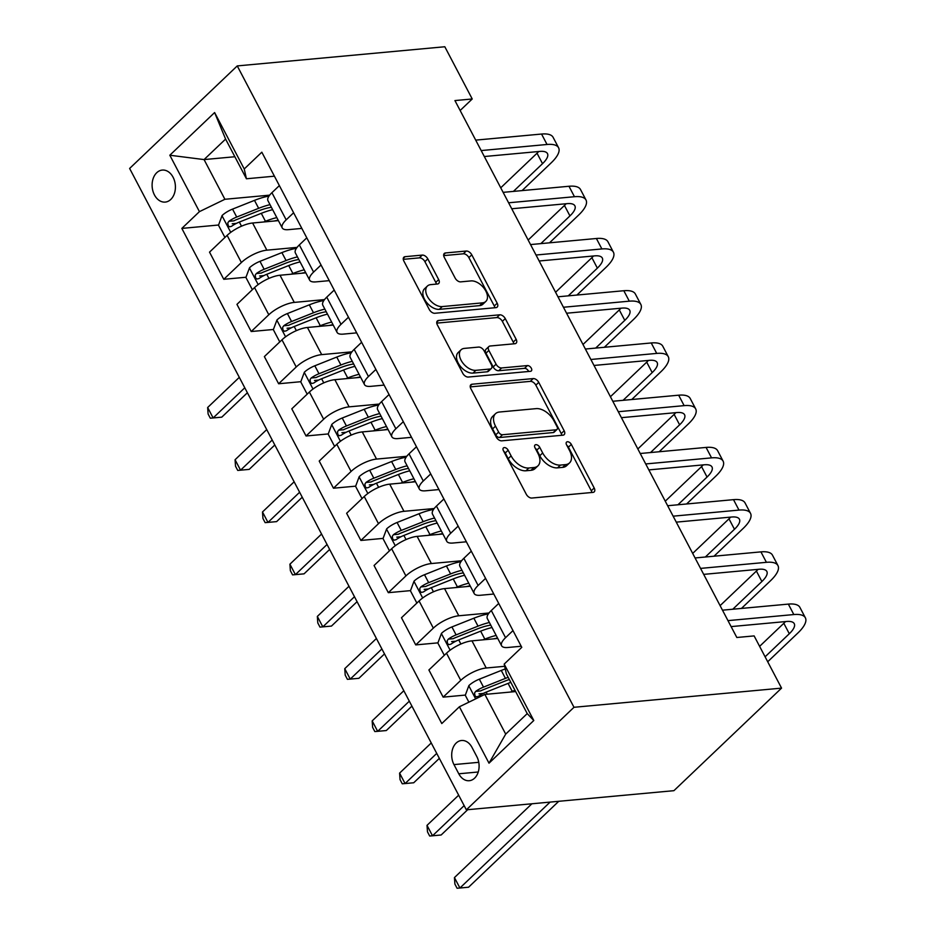 <?xml version="1.0" encoding="UTF-8"?>
<svg xmlns="http://www.w3.org/2000/svg" width="935" height="935" viewBox="0 0 935 935"><rect width="100%" height="100%" fill="white"/><g stroke="black" fill="none" stroke-linecap="round" stroke-linejoin="round"><path stroke-width="1.4" d="M504.269 447.584A3.448 2.069 46.4 0 0 503.404 447.958A3.448 2.069 46.4 0 0 503.404 450.682L526.276 494.253A4.932 2.957 46.4 0 0 531.828 498.039L592.954 492.394A4.932 2.957 46.4 0 0 594.204 491.868A4.932 2.957 46.4 0 0 594.192 487.988L571.32 444.406A3.448 2.069 46.4 0 0 567.428 441.752A3.448 2.069 46.4 0 0 566.552 442.126A3.448 2.069 46.4 0 0 566.563 444.85L569.52 450.483A15.778 9.479 46.4 0 1 569.544 462.918A15.778 9.479 46.4 0 1 565.546 464.613L560.451 465.081A15.778 9.479 46.4 0 1 542.697 452.961L539.74 447.327A3.448 2.069 46.4 0 0 535.848 444.674A3.448 2.069 46.4 0 0 534.984 445.048A3.448 2.069 46.4 0 0 534.984 447.76L537.941 453.405A15.778 9.479 46.4 0 1 537.964 465.829A15.778 9.479 46.4 0 1 533.967 467.523L528.871 468.003A15.778 9.479 46.4 0 1 511.118 455.883L508.161 450.238A3.448 2.069 46.4 0 0 504.269 447.584M154.45 194.948A16.082 11.617 -95.3 0 0 165.238 202.089A16.082 11.617 -95.3 0 0 173.069 177.218A16.082 11.617 -95.3 0 0 162.281 170.077A16.082 11.617 -95.3 0 0 154.45 194.948M427.809 258.878A4.932 2.957 46.4 0 0 422.258 255.091L405.112 256.681A4.932 2.957 46.4 0 0 403.862 257.207A4.932 2.957 46.4 0 0 403.873 261.087L429.282 309.485A4.932 2.957 46.4 0 0 434.822 313.272L495.947 307.638A4.932 2.957 46.4 0 0 497.198 307.101A4.932 2.957 46.4 0 0 497.186 303.22L471.778 254.823A4.932 2.957 46.4 0 0 466.238 251.036L445.516 252.953A4.932 2.957 46.4 0 0 444.265 253.478A4.932 2.957 46.4 0 0 444.277 257.359L455.146 278.069A4.932 2.957 46.4 0 0 460.698 281.867L470.971 280.909A13.195 7.924 46.4 0 1 484.33 288.658A13.195 7.924 46.4 0 1 485.826 301.432A13.195 7.924 46.4 0 1 482.495 302.858L442.255 306.575A13.195 7.924 46.4 0 1 428.896 298.826A13.195 7.924 46.4 0 1 427.388 286.052A13.195 7.924 46.4 0 1 430.731 284.626L437.44 284.006A4.932 2.957 46.4 0 0 438.69 283.48A4.932 2.957 46.4 0 0 438.679 279.6L427.809 258.878L424.899 261.648A4.932 2.957 46.4 0 0 419.348 257.861L403.277 259.346M573.985 707.292L781.555 688.125L754.124 635.905L736.827 637.495L454.936 100.571L472.233 98.981L444.815 46.75L237.256 65.917L573.985 707.292L466.355 809.827L129.626 168.452L237.256 65.917M472.082 384.227A4.932 2.957 46.4 0 0 470.831 384.764A4.932 2.957 46.4 0 0 470.831 388.644L496.24 437.042A4.932 2.957 46.4 0 0 501.791 440.829L562.917 435.184A4.932 2.957 46.4 0 0 564.167 434.658A4.932 2.957 46.4 0 0 564.156 430.766L538.747 382.38A4.932 2.957 46.4 0 0 533.195 378.582L472.082 384.227L470.235 385.98M462.755 373.264L437.346 324.866A4.932 2.957 46.4 0 1 437.346 320.985A4.932 2.957 46.4 0 1 438.597 320.448L499.711 314.815A4.932 2.957 46.4 0 1 505.262 318.601L516.143 339.311A4.932 2.957 46.4 0 1 516.143 343.192A4.932 2.957 46.4 0 1 514.893 343.729L490.104 346.008A4.932 2.957 46.4 0 0 488.865 346.546A4.932 2.957 46.4 0 0 488.865 350.426L496.076 364.171A4.932 2.957 46.4 0 0 501.627 367.958L527.433 365.573A3.448 2.069 46.4 0 1 530.928 367.595A3.448 2.069 46.4 0 1 531.325 370.95A3.448 2.069 46.4 0 1 530.449 371.312L468.306 377.05A4.932 2.957 46.4 0 1 462.755 373.264M476.827 756.614L472 747.416A15.579 11.255 -95.3 0 0 461.551 740.497A15.579 11.255 -95.3 0 0 453.966 764.596L458.781 773.794A15.579 11.255 -95.3 0 0 469.241 780.713A15.579 11.255 -95.3 0 0 476.827 756.614M504.187 664.095L533.792 720.511L489.005 763.182L459.389 706.778L484.856 694.413L505.695 734.115L527.223 713.604L506.384 673.913L504.187 664.095L521.777 647.336L261.823 152.195L244.234 168.966L246.431 178.772L225.592 139.081L204.064 159.581L224.903 199.284L269.666 195.146M218.556 225.019L181.834 228.409L441.787 723.55L459.389 706.778M181.834 228.409L199.435 211.637L169.819 155.233L214.618 112.551L244.234 168.966M781.555 688.125L673.925 790.671L466.355 809.827M460.149 110.494L472.233 98.981M484.856 694.413L515.652 691.573M234.86 156.741L204.064 159.581L169.819 155.233M245.987 277.251L223.781 279.296L209.522 252.134L227.123 235.375A20.091 6.896 -27.7 0 1 252.602 223.009L278.396 220.625M223.781 279.296L241.382 262.525A20.091 6.896 -27.7 0 1 266.861 250.171L297.085 247.378M273.406 329.482L251.211 331.528L236.952 304.366L254.542 287.606A20.091 6.896 -27.7 0 1 280.021 275.241L305.815 272.856M251.211 331.528L268.801 314.756A20.091 6.896 -27.7 0 1 294.28 302.402L324.503 299.609M300.825 381.702L278.63 383.759L264.371 356.597L281.973 339.826A20.091 6.896 -27.7 0 1 307.44 327.472L333.234 325.088M278.63 383.759L296.231 366.988A20.091 6.896 -27.7 0 1 321.698 354.622L351.922 351.841M328.243 433.933L306.049 435.99L291.79 408.829L309.392 392.057A20.091 6.896 -27.7 0 1 334.859 379.692L360.665 377.319M306.049 435.99L323.65 419.219A20.091 6.896 -27.7 0 1 349.117 406.854L379.353 404.06M355.662 486.165L333.468 488.21L319.209 461.06L336.81 444.289A20.091 6.896 -27.7 0 1 362.277 431.923L388.083 429.539M333.468 488.21L351.069 471.45A20.091 6.896 -27.7 0 1 376.536 459.085L406.772 456.292M383.093 538.396L360.887 540.442L346.628 513.28L364.229 496.52A20.091 6.896 -27.7 0 1 389.708 484.155L415.502 481.77M360.887 540.442L378.488 523.682A20.091 6.896 -27.7 0 1 403.967 511.316L434.191 508.523M410.512 590.628L388.317 592.673L374.058 565.511L391.648 548.751A20.091 6.896 -27.7 0 1 417.127 536.386L442.921 534.002M388.317 592.673L405.907 575.913A20.091 6.896 -27.7 0 1 431.386 563.548L461.609 560.755M437.931 642.859L415.736 644.905L401.477 617.743L419.079 600.983A20.091 6.896 -27.7 0 1 444.546 588.618L470.34 586.233M415.736 644.905L433.337 628.133A20.091 6.896 -27.7 0 1 458.804 615.779L489.028 612.986M465.35 695.079L443.155 697.136L428.896 669.974L446.498 653.203A20.091 6.896 -27.7 0 1 471.965 640.849L497.771 638.465M443.155 697.136L460.756 680.364A20.091 6.896 -27.7 0 1 486.223 667.999L504.678 666.304M521.216 646.249L507.752 647.499A20.091 6.896 -27.7 0 1 501.592 645.758A20.091 6.896 -27.7 0 1 505.554 637.693L512.988 630.599M493.797 594.029L480.333 595.268A20.091 6.896 -27.7 0 1 474.174 593.526A20.091 6.896 -27.7 0 1 478.124 585.462L485.569 578.368M466.366 541.797L452.914 543.036A20.091 6.896 -27.7 0 1 446.755 541.295A20.091 6.896 -27.7 0 1 450.705 533.231L458.15 526.136M438.947 489.566L425.483 490.805A20.091 6.896 -27.7 0 1 419.336 489.063A20.091 6.896 -27.7 0 1 423.286 480.999L430.731 473.905M411.529 437.335L398.065 438.573A20.091 6.896 -27.7 0 1 391.905 436.832A20.091 6.896 -27.7 0 1 395.867 428.768L403.312 421.673M384.11 385.103L370.646 386.354A20.091 6.896 -27.7 0 1 364.486 384.601A20.091 6.896 -27.7 0 1 368.448 376.536L375.882 369.454M356.691 332.872L343.227 334.122A20.091 6.896 -27.7 0 1 337.067 332.381A20.091 6.896 -27.7 0 1 341.018 324.316L348.463 317.222M329.26 280.652L315.808 281.891A20.091 6.896 -27.7 0 1 309.649 280.149A20.091 6.896 -27.7 0 1 313.599 272.085L321.044 264.991M301.841 228.42L288.377 229.659A20.091 6.896 -27.7 0 1 282.23 227.918A20.091 6.896 -27.7 0 1 286.18 219.854L293.625 212.759M274.423 176.189L246.431 178.772M483.243 693.431L479 693.828M455.824 641.2L451.582 641.597M428.405 588.968L424.163 589.366M400.975 536.748L396.744 537.134M373.556 484.517L369.325 484.903M346.137 432.286L341.894 432.671M318.718 380.054L314.476 380.451M291.299 327.823L287.057 328.22M263.869 275.591L259.638 275.989M236.45 223.371L232.219 223.757M501.592 645.758L487.334 618.596A20.091 6.896 -27.7 0 1 491.296 610.532L498.729 603.437M474.174 593.526L459.915 566.365A20.091 6.896 -27.7 0 1 463.865 558.3L471.31 551.206M446.755 541.295L432.496 514.133A20.091 6.896 -27.7 0 1 436.446 506.069L443.891 498.974M419.336 489.063L405.077 461.902A20.091 6.896 -27.7 0 1 409.027 453.837L416.472 446.755M391.905 436.832L377.647 409.67A20.091 6.896 -27.7 0 1 381.609 401.606L389.053 394.523M364.486 384.601L350.228 357.45A20.091 6.896 -27.7 0 1 354.19 349.386L361.623 342.292M337.067 332.381L322.809 305.219A20.091 6.896 -27.7 0 1 326.759 297.155L334.204 290.06M309.649 280.149L295.39 252.988A20.091 6.896 -27.7 0 1 299.34 244.923L306.785 237.829M282.23 227.918L267.971 200.756A20.091 6.896 -27.7 0 1 271.921 192.692L279.366 185.597M224.903 199.284L199.435 211.637M505.695 734.115L489.005 763.182M527.223 713.604L533.792 720.511M214.618 112.551L225.592 139.081M503.661 451.173A3.448 2.069 46.4 0 1 505.251 453.007L508.208 458.653A15.778 9.479 46.4 0 0 525.961 470.772L528.871 468.003M537.964 465.829L535.054 468.599A15.778 9.479 46.4 0 1 531.057 470.305L525.961 470.772M569.544 462.918L566.633 465.688A15.778 9.479 46.4 0 1 562.636 467.383L557.54 467.851A15.778 9.479 46.4 0 1 539.787 455.731L536.83 450.097A3.448 2.069 46.4 0 0 535.241 448.251M591.878 492.5A4.932 2.957 46.4 0 0 591.282 490.758L568.41 447.175A3.448 2.069 46.4 0 0 566.82 445.341M561.841 435.289A4.932 2.957 46.4 0 0 561.245 433.548L535.837 385.15A4.932 2.957 46.4 0 0 530.285 381.363L470.247 386.903M498.624 432.087A3.448 2.069 46.4 0 0 502.516 434.74L556.161 429.784A3.448 2.069 46.4 0 0 557.038 429.422A3.448 2.069 46.4 0 0 557.038 426.699L553.906 420.75A15.778 9.479 46.4 0 0 536.152 408.63L499.477 412.019A15.778 9.479 46.4 0 0 495.492 413.714A15.778 9.479 46.4 0 0 495.503 426.138L498.624 432.087L495.725 434.857A3.448 2.069 46.4 0 0 499.606 437.51L502.516 434.74M557.038 429.422L554.128 432.192A3.448 2.069 46.4 0 1 553.251 432.554L499.606 437.51M495.492 413.714L492.581 416.484A15.778 9.479 46.4 0 0 492.593 428.92L495.503 426.138M495.725 434.857L492.593 428.92M436.762 323.124L496.801 317.584L499.711 314.815M513.818 343.823A4.932 2.957 46.4 0 0 513.233 342.081L502.352 321.371A4.932 2.957 46.4 0 0 496.801 317.584M488.865 346.546L485.955 349.316A4.932 2.957 46.4 0 0 485.955 353.196L493.166 366.941A4.932 2.957 46.4 0 0 498.717 370.727L524.523 368.343L527.433 365.573M528.626 371.487A3.448 2.069 46.4 0 0 524.523 368.343M464.391 348.393A13.195 7.924 46.4 0 0 461.048 349.807A13.195 7.924 46.4 0 0 462.556 362.593A13.195 7.924 46.4 0 0 475.903 370.33L490.08 369.021A4.932 2.957 46.4 0 0 491.331 368.495A4.932 2.957 46.4 0 0 491.331 364.603L484.108 350.87A4.932 2.957 46.4 0 0 478.568 347.084L464.391 348.393M461.048 349.807L458.138 352.577A13.195 7.924 46.4 0 0 459.646 365.363A13.195 7.924 46.4 0 0 472.993 373.1L475.903 370.33M491.331 368.495L488.421 371.265A4.932 2.957 46.4 0 1 487.17 371.791L472.993 373.1M436.365 284.111A4.932 2.957 46.4 0 0 435.768 282.37L424.899 261.648M427.388 286.052L424.49 288.822A13.195 7.924 46.4 0 0 425.986 301.596A13.195 7.924 46.4 0 0 439.345 309.345L442.255 306.575M485.826 301.432L482.916 304.202A13.195 7.924 46.4 0 1 479.585 305.628L439.345 309.345M494.872 307.732A4.932 2.957 46.4 0 0 494.276 305.99L468.867 257.592A4.932 2.957 46.4 0 0 463.328 253.806L443.693 255.617M510.428 692.052L512.24 691.339A38.428 13.183 -27.7 0 1 514.986 690.287M468.891 702.162L465.279 695.278L468.902 685.554A13.312 4.57 -27.7 0 1 479.339 679.172L501.277 670.442A38.428 13.183 -27.7 0 1 505.274 668.957M508.184 677.337A38.428 13.183 152.3 0 0 505.438 678.378L483.512 687.12A13.312 4.57 152.3 0 0 475.681 691.386L474.571 692.999L475.003 695.839L476.336 696.867L478.311 696.4A13.312 4.57 -27.7 0 1 486.142 692.134L508.079 683.391A38.428 13.183 -27.7 0 1 510.814 682.351M475.681 691.386L480.66 690.918A6.779 2.326 -27.7 0 1 482.811 689.901L504.748 681.171A31.907 10.939 -27.7 0 1 509.318 679.5M531.898 803.784L454.445 877.579L459.926 888.016L468.575 887.221L558.756 801.295M550.107 802.101L459.926 888.016L457.086 888.25L454.901 884.066L454.445 877.579M767.705 661.758L797.952 632.937A37.681 12.926 152.3 0 0 805.374 617.825A37.681 12.926 152.3 0 0 793.827 614.552L727.979 620.63M805.374 617.825L799.892 607.376A37.681 12.926 152.3 0 0 788.345 604.103L722.498 610.181M731.112 626.602L786.557 621.483A25.116 8.614 -27.7 0 1 794.247 623.657A25.116 8.614 -27.7 0 1 789.304 633.743L765.099 656.802M785.505 621.576A25.116 8.614 -27.7 0 1 783.822 623.294L759.617 646.354M493.563 638.85A31.907 10.939 -27.7 0 1 497.572 638.079M483.009 639.821L484.821 639.108A38.428 13.183 -27.7 0 1 496.181 635.449M444.289 655.306L437.86 643.046L441.484 633.334A13.312 4.57 -27.7 0 1 451.921 626.941L473.858 618.21A38.428 13.183 -27.7 0 1 488.374 613.898M489.379 622.5A38.428 13.183 152.3 0 0 478.019 626.146L456.093 634.888A13.312 4.57 152.3 0 0 448.262 639.154L447.152 640.767L447.573 643.607L448.917 644.636L450.892 644.168A13.312 4.57 -27.7 0 1 458.723 639.902L480.648 631.16A38.428 13.183 -27.7 0 1 492.02 627.514M448.262 639.154L453.241 638.687A6.779 2.326 -27.7 0 1 455.392 637.67L477.329 628.939A31.907 10.939 -27.7 0 1 490.77 625.129M458.676 795.182L427.014 825.348L432.508 835.796L441.156 834.99L467.687 809.71M464.157 805.631L432.508 835.796L429.668 836.019L427.482 831.846L427.014 825.348M466.144 586.619A31.907 10.939 -27.7 0 1 470.141 585.859M455.59 587.601L457.402 586.876A38.428 13.183 -27.7 0 1 468.762 583.218M416.87 603.075L410.442 590.827L414.065 581.102A13.312 4.57 -27.7 0 1 424.502 574.721L446.427 565.979A38.428 13.183 -27.7 0 1 460.943 561.666M461.96 570.268A38.428 13.183 152.3 0 0 450.6 573.926L428.662 582.657A13.312 4.57 152.3 0 0 420.843 586.923L419.733 588.536L420.154 591.387L421.498 592.404L423.473 591.937A13.312 4.57 -27.7 0 1 431.304 587.671L453.23 578.94A38.428 13.183 -27.7 0 1 464.59 575.282M420.843 586.923L425.811 586.467A6.779 2.326 -27.7 0 1 427.973 585.439L449.899 576.708A31.907 10.939 -27.7 0 1 463.351 572.898M431.257 742.963L399.596 773.116L405.077 783.565L413.726 782.759L439.345 758.367M436.738 753.4L405.077 783.565L402.249 783.787L400.051 779.615L399.596 773.116M438.725 534.388A31.907 10.939 -27.7 0 1 442.722 533.628M428.16 535.369L429.983 534.645A38.428 13.183 -27.7 0 1 441.343 530.986M389.451 550.844L383.011 538.595L386.646 528.871A13.312 4.57 -27.7 0 1 397.083 522.49L419.009 513.747A38.428 13.183 -27.7 0 1 433.524 509.435M434.541 518.037A38.428 13.183 152.3 0 0 423.181 521.695L401.244 530.425A13.312 4.57 152.3 0 0 393.413 534.691L392.303 536.304L392.735 539.156L394.079 540.173L396.054 539.705A13.312 4.57 -27.7 0 1 403.873 535.439L425.811 526.709A38.428 13.183 -27.7 0 1 437.171 523.051M393.413 534.691L398.392 534.236A6.779 2.326 -27.7 0 1 400.554 533.207L422.48 524.477A31.907 10.939 -27.7 0 1 435.92 520.678M403.826 690.731L372.177 720.885L377.658 731.334L386.307 730.539L411.914 706.135M409.32 701.18L377.658 731.334L374.83 731.556L372.633 727.383L372.177 720.885M741.432 608.44L770.533 580.717A37.681 12.926 152.3 0 0 777.955 565.593A37.681 12.926 152.3 0 0 766.408 562.321L700.56 568.398M777.955 565.593L772.462 555.145A37.681 12.926 152.3 0 0 760.926 551.872L695.067 557.961M703.693 574.37L759.138 569.251A25.116 8.614 -27.7 0 1 766.829 571.425A25.116 8.614 -27.7 0 1 761.885 581.512L732.783 609.234M758.086 569.345A25.116 8.614 -27.7 0 1 756.403 571.063L720.102 605.646M714.013 556.208L743.115 528.485A37.681 12.926 152.3 0 0 750.524 513.362A37.681 12.926 152.3 0 0 738.989 510.089L673.13 516.178M750.524 513.362L745.043 502.913A37.681 12.926 152.3 0 0 733.496 499.652L667.648 505.73M676.262 522.139L731.708 517.02A25.116 8.614 -27.7 0 1 739.41 519.206A25.116 8.614 -27.7 0 1 734.466 529.28L705.364 557.003M730.656 517.113A25.116 8.614 -27.7 0 1 728.984 518.832L692.683 553.415M686.594 503.977L715.696 476.254A37.681 12.926 152.3 0 0 723.106 461.13A37.681 12.926 152.3 0 0 711.558 457.869L645.711 463.947M723.106 461.13L717.624 450.682A37.681 12.926 152.3 0 0 706.077 447.421L640.23 453.498M648.843 469.908L704.289 464.788A25.116 8.614 -27.7 0 1 711.991 466.974A25.116 8.614 -27.7 0 1 707.047 477.049L677.945 504.771M703.237 464.894A25.116 8.614 -27.7 0 1 701.554 466.6L665.264 501.183M411.307 482.168A31.907 10.939 -27.7 0 1 415.304 481.396M400.741 483.138L402.553 482.413A38.428 13.183 -27.7 0 1 413.925 478.755M362.032 498.612L355.592 486.364L359.215 476.64A13.312 4.57 -27.7 0 1 369.652 470.258L391.59 461.528A38.428 13.183 -27.7 0 1 406.106 457.215M407.122 465.805A38.428 13.183 152.3 0 0 395.762 469.464L373.825 478.194A13.312 4.57 152.3 0 0 365.994 482.46L364.884 484.073L365.316 486.925L366.649 487.941L368.624 487.474A13.312 4.57 -27.7 0 1 376.454 483.208L398.392 474.477A38.428 13.183 -27.7 0 1 409.752 470.819M365.994 482.46L370.973 482.004A6.779 2.326 -27.7 0 1 373.135 480.976L395.061 472.245A31.907 10.939 -27.7 0 1 408.501 468.447M376.408 638.5L344.758 668.654L350.239 679.102L358.888 678.307L384.495 653.904M381.889 648.948L350.239 679.102L347.411 679.336L345.214 675.152L344.758 668.654M659.175 451.745L688.265 424.022A37.681 12.926 152.3 0 0 695.687 408.899A37.681 12.926 152.3 0 0 684.139 405.638L618.292 411.716M695.687 408.899L690.205 398.462A37.681 12.926 152.3 0 0 678.658 395.189L612.811 401.267M621.424 417.676L676.87 412.557A25.116 8.614 -27.7 0 1 684.572 414.743A25.116 8.614 -27.7 0 1 679.616 424.817L650.526 452.552M675.818 412.662A25.116 8.614 -27.7 0 1 674.135 414.38L637.845 448.952M383.888 429.936A31.907 10.939 -27.7 0 1 387.885 429.165M373.322 430.906L375.134 430.182A38.428 13.183 -27.7 0 1 386.494 426.524M334.601 446.392L328.173 434.132L331.796 424.408A13.312 4.57 -27.7 0 1 342.233 418.027L364.171 409.296A38.428 13.183 -27.7 0 1 378.687 404.984M379.703 413.574A38.428 13.183 152.3 0 0 368.332 417.232L346.406 425.963A13.312 4.57 152.3 0 0 338.575 430.229L337.465 431.841L337.897 434.693L339.23 435.71L341.205 435.242A13.312 4.57 -27.7 0 1 349.035 430.977L370.973 422.246A38.428 13.183 -27.7 0 1 382.333 418.588M338.575 430.229L343.554 429.773A6.779 2.326 -27.7 0 1 345.705 428.756L367.642 420.014A31.907 10.939 -27.7 0 1 381.083 416.215M348.989 586.268L317.339 616.422L322.82 626.871L331.469 626.076L357.076 601.672M354.47 596.717L322.82 626.871L319.98 627.104L317.795 622.92L317.339 616.422M356.457 377.705A31.907 10.939 -27.7 0 1 360.466 376.934M345.903 378.675L347.715 377.95A38.428 13.183 -27.7 0 1 359.075 374.304M307.183 394.161L300.754 381.901L304.378 372.177A13.312 4.57 -27.7 0 1 314.815 365.795L336.752 357.065A38.428 13.183 -27.7 0 1 351.268 352.752M352.273 361.342A38.428 13.183 152.3 0 0 340.913 365.001L318.987 373.731A13.312 4.57 152.3 0 0 311.156 377.997L310.046 379.61L310.467 382.462L311.811 383.479L313.786 383.011A13.312 4.57 -27.7 0 1 321.617 378.745L343.542 370.015A38.428 13.183 -27.7 0 1 354.914 366.356M311.156 377.997L316.135 377.541A6.779 2.326 -27.7 0 1 318.286 376.524L340.223 367.782A31.907 10.939 -27.7 0 1 353.664 363.984M321.57 534.037L289.908 564.202L295.402 574.639L304.05 573.845L329.658 549.441M327.051 544.486L295.402 574.639L292.561 574.873L290.376 570.689L289.908 564.202M329.038 325.474A31.907 10.939 -27.7 0 1 333.035 324.702M318.484 326.444L320.296 325.731A38.428 13.183 -27.7 0 1 331.656 322.072M279.764 341.929L273.336 329.669L276.959 319.957A13.312 4.57 -27.7 0 1 287.396 313.564L309.321 304.833A38.428 13.183 -27.7 0 1 323.837 300.521M324.854 309.111A38.428 13.183 152.3 0 0 313.494 312.769L291.556 321.511A13.312 4.57 152.3 0 0 283.737 325.777L282.627 327.39L283.048 330.23L284.392 331.259L286.367 330.791A13.312 4.57 -27.7 0 1 294.198 326.525L316.124 317.783A38.428 13.183 -27.7 0 1 327.484 314.137M283.737 325.777L288.705 325.31A6.779 2.326 -27.7 0 1 290.867 324.293L312.793 315.562A31.907 10.939 -27.7 0 1 326.245 311.752M294.151 481.805L262.49 511.971L267.971 522.408L276.62 521.613L302.239 497.221M299.632 492.254L267.971 522.408L265.143 522.642L262.945 518.469L262.49 511.971M631.744 399.514L660.846 371.791A37.681 12.926 152.3 0 0 668.268 356.679A37.681 12.926 152.3 0 0 656.721 353.407L590.873 359.484M668.268 356.679L662.786 346.231A37.681 12.926 152.3 0 0 651.239 342.958L585.392 349.035M594.005 365.456L649.451 360.337A25.116 8.614 -27.7 0 1 657.141 362.511A25.116 8.614 -27.7 0 1 652.198 372.598L623.096 400.32M648.399 360.431A25.116 8.614 -27.7 0 1 646.716 362.149L610.426 396.72M604.326 347.294L633.427 319.56A37.681 12.926 152.3 0 0 640.849 304.448A37.681 12.926 152.3 0 0 629.302 301.175L563.454 307.253M640.849 304.448L635.356 293.999A37.681 12.926 152.3 0 0 623.82 290.727L557.961 296.804M566.587 313.225L622.032 308.106A25.116 8.614 -27.7 0 1 629.722 310.28A25.116 8.614 -27.7 0 1 624.779 320.366L595.677 348.089M620.98 308.199A25.116 8.614 -27.7 0 1 619.297 309.917L582.996 344.489M576.907 295.063L606.009 267.34A37.681 12.926 152.3 0 0 613.418 252.216A37.681 12.926 152.3 0 0 601.883 248.944L536.024 255.021M613.418 252.216L607.937 241.768A37.681 12.926 152.3 0 0 596.39 238.495L530.542 244.573M539.156 260.994L594.602 255.874A25.116 8.614 -27.7 0 1 602.304 258.048A25.116 8.614 -27.7 0 1 597.36 268.135L568.258 295.857M593.55 255.968A25.116 8.614 -27.7 0 1 591.878 257.686L555.577 292.269M301.619 273.242A31.907 10.939 -27.7 0 1 305.616 272.482M291.065 274.224L292.877 273.499A38.428 13.183 -27.7 0 1 304.237 269.841M252.345 289.698L245.905 277.438L249.54 267.726A13.312 4.57 -27.7 0 1 259.977 261.332L281.902 252.602A38.428 13.183 -27.7 0 1 296.418 248.289M297.435 256.891A38.428 13.183 152.3 0 0 286.075 260.538L264.137 269.28A13.312 4.57 152.3 0 0 256.307 273.546L255.197 275.159L255.629 277.999L256.973 279.027L258.948 278.56A13.312 4.57 -27.7 0 1 266.767 274.294L288.705 265.552A38.428 13.183 -27.7 0 1 300.065 261.905M256.307 273.546L261.286 273.078A6.779 2.326 -27.7 0 1 263.448 272.062L285.374 263.331A31.907 10.939 -27.7 0 1 298.814 259.521M266.72 429.586L235.071 459.74L240.552 470.188L249.201 469.382L274.808 444.99M272.214 440.023L240.552 470.188L237.724 470.41L235.526 466.238L235.071 459.74M549.488 242.831L578.59 215.108A37.681 12.926 152.3 0 0 586 199.985A37.681 12.926 152.3 0 0 574.452 196.712L508.605 202.79M586 199.985L580.518 189.536A37.681 12.926 152.3 0 0 568.971 186.264L503.123 192.353M511.737 208.762L567.183 203.643A25.116 8.614 -27.7 0 1 574.885 205.829A25.116 8.614 -27.7 0 1 569.941 215.903L540.839 243.626M566.131 203.736A25.116 8.614 -27.7 0 1 564.448 205.455L528.158 240.038M274.2 221.011A31.907 10.939 -27.7 0 1 278.198 220.251M263.635 221.992L265.447 221.268A38.428 13.183 -27.7 0 1 276.818 217.61M224.926 237.467L218.486 225.218L222.109 215.494A13.312 4.57 -27.7 0 1 232.546 209.113L254.484 200.37A38.428 13.183 -27.7 0 1 269 196.058M270.016 204.66A38.428 13.183 152.3 0 0 258.656 208.318L236.719 217.049A13.312 4.57 152.3 0 0 228.888 221.315L227.778 222.927L228.21 225.779L229.542 226.796L231.518 226.328A13.312 4.57 -27.7 0 1 239.348 222.062L261.286 213.332A38.428 13.183 -27.7 0 1 272.646 209.674M228.888 221.315L233.867 220.859A6.779 2.326 -27.7 0 1 236.029 219.83L257.955 211.1A31.907 10.939 -27.7 0 1 271.395 207.29M239.302 377.354L207.652 407.508L213.133 417.957L221.782 417.15L247.389 392.758M244.783 387.791L213.133 417.957L210.305 418.179L208.108 414.006L207.652 407.508M522.069 190.6L551.159 162.877A37.681 12.926 152.3 0 0 558.581 147.753A37.681 12.926 152.3 0 0 547.033 144.481L481.186 150.57M558.581 147.753L553.099 137.305A37.681 12.926 152.3 0 0 541.552 134.044L475.705 140.121M484.318 156.531L539.764 151.412A25.116 8.614 -27.7 0 1 547.466 153.597A25.116 8.614 -27.7 0 1 542.522 163.672L513.42 191.394M538.712 151.517A25.116 8.614 -27.7 0 1 537.029 153.223L500.739 187.806M252.602 223.009L266.861 250.171M280.021 275.241L294.28 302.402M307.44 327.472L321.698 354.622M334.859 379.692L349.117 406.854M362.277 431.923L376.536 459.085M389.708 484.155L403.967 511.316M417.127 536.386L431.386 563.548M444.546 588.618L458.804 615.779M471.965 640.849L486.223 667.999M491.296 610.532L505.554 637.693M446.498 653.203L460.756 680.364M419.079 600.983L433.337 628.133M463.865 558.3L478.124 585.462M391.648 548.751L405.907 575.913M436.446 506.069L450.705 533.231M364.229 496.52L378.488 523.682M409.027 453.837L423.286 480.999M336.81 444.289L351.069 471.45M381.609 401.606L395.867 428.768M309.392 392.057L323.65 419.219M354.19 349.386L368.448 376.536M281.973 339.826L296.231 366.988M326.759 297.155L341.018 324.316M254.542 287.606L268.801 314.756M299.34 244.923L313.599 272.085M227.123 235.375L241.382 262.525M271.921 192.692L286.18 219.854M478.241 771.994L458.781 773.794M478.755 762.317L453.966 764.596M508.208 458.653L511.118 455.883M531.057 470.305L533.967 467.523M536.83 450.097L539.74 447.327M539.787 455.731L542.697 452.961M557.54 467.851L560.451 465.081M562.636 467.383L565.546 464.613M568.41 447.175L571.32 444.406M591.282 490.758L594.192 487.988M505.251 453.007L508.161 450.238M530.285 381.363L533.195 378.582M535.837 385.15L538.747 382.38M561.245 433.548L564.156 430.766M553.251 432.554L556.161 429.784M436.75 322.201L438.597 320.448M502.352 321.371L505.262 318.601M513.233 342.081L516.143 339.311M485.955 353.196L488.865 350.426M493.166 366.941L496.076 364.171M498.717 370.727L501.627 367.958M487.17 371.791L490.08 369.021M435.768 282.37L438.679 279.6M479.585 305.628L482.495 302.858M443.681 254.694L445.516 252.953M463.328 253.806L466.238 251.036M468.867 257.592L471.778 254.823M494.276 305.99L497.186 303.22M403.277 258.434L405.112 256.681M419.348 257.861L422.258 255.091M468.809 685.799L475.67 698.877M508.079 683.391L512.24 691.339M501.277 670.442L505.438 678.378M486.142 692.134L487.228 694.202M479.339 679.172L483.512 687.12M793.827 614.552L788.345 604.103M789.304 633.743L783.822 623.294M441.39 633.568L450.121 650.187M480.648 631.16L484.821 639.108M473.858 618.21L478.019 626.146M458.723 639.902L460.885 644.028M451.921 626.941L456.093 634.888M413.971 581.348L422.69 597.968M453.23 578.94L457.402 586.876M446.427 565.979L450.6 573.926M431.304 587.671L433.466 591.797M424.502 574.721L428.662 582.657M386.552 529.116L395.271 545.736M425.811 526.709L429.983 534.645M419.009 513.747L423.181 521.695M403.873 535.439L406.047 539.565M397.083 522.49L401.244 530.425M766.408 562.321L760.926 551.872M761.885 581.512L756.403 571.063M738.989 510.089L733.496 499.652M734.466 529.28L728.984 518.832M711.558 457.869L706.077 447.421M707.047 477.049L701.554 466.6M359.122 476.885L367.852 493.505M398.392 474.477L402.553 482.413M391.59 461.528L395.762 469.464M376.454 483.208L378.617 487.334M369.652 470.258L373.825 478.194M684.139 405.638L678.658 395.189M679.616 424.817L674.135 414.38M331.703 424.654L340.433 441.273M370.973 422.246L375.134 430.182M364.171 409.296L368.332 417.232M349.035 430.977L351.198 435.102M342.233 418.027L346.406 425.963M304.284 372.422L313.015 389.042M343.542 370.015L347.715 377.95M336.752 357.065L340.913 365.001M321.617 378.745L323.779 382.871M314.815 365.795L318.987 373.731M276.865 320.191L285.584 336.81M316.124 317.783L320.296 325.731M309.321 304.833L313.494 312.769M294.198 326.525L296.36 330.651M287.396 313.564L291.556 321.511M656.721 353.407L651.239 342.958M652.198 372.598L646.716 362.149M629.302 301.175L623.82 290.727M624.779 320.366L619.297 309.917M601.883 248.944L596.39 238.495M597.36 268.135L591.878 257.686M249.446 267.971L258.165 284.579M288.705 265.552L292.877 273.499M281.902 252.602L286.075 260.538M266.767 274.294L268.941 278.42M259.977 261.332L264.137 269.28M574.452 196.712L568.971 186.264M569.941 215.903L564.448 205.455M222.016 215.74L230.746 232.359M261.286 213.332L265.447 221.268M254.484 200.37L258.656 208.318M239.348 222.062L241.51 226.188M232.546 209.113L236.719 217.049M547.033 144.481L541.552 134.044M542.522 163.672L537.029 153.223"/></g></svg>
